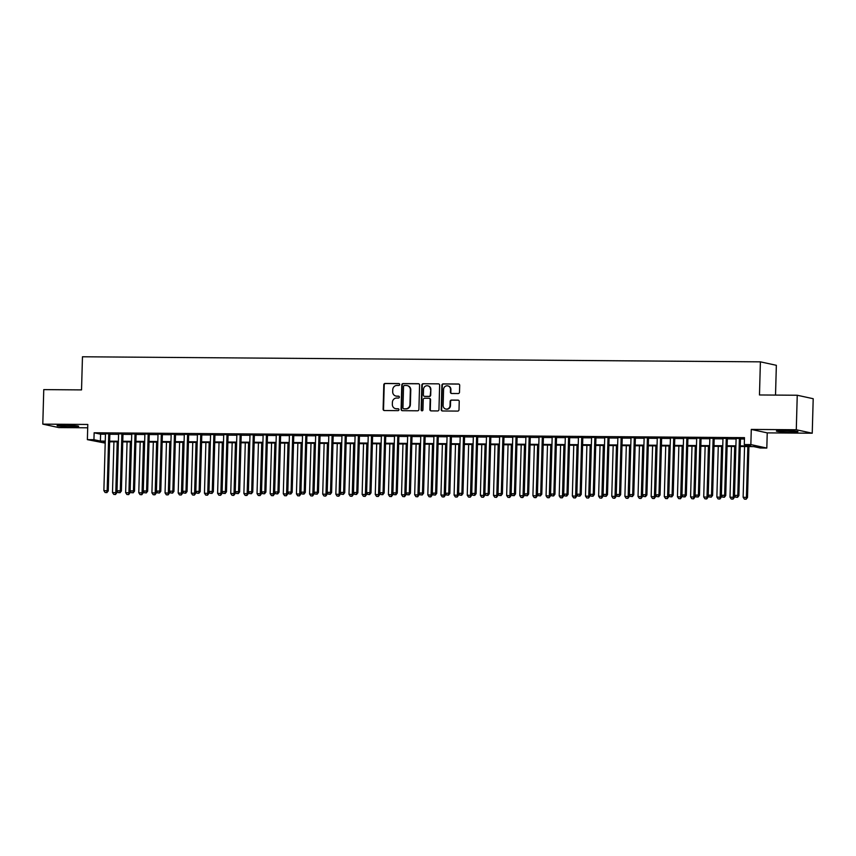 <?xml version="1.0" encoding="UTF-8"?>
<svg xmlns="http://www.w3.org/2000/svg" width="856" height="856" viewBox="0 0 856 856"><rect width="100%" height="100%" fill="white"/><g stroke="black" fill="none" stroke-linecap="round" stroke-linejoin="round"><path stroke-width="1.28" d="M399.699 384.505A0.952 0.899 -77.8 0 0 398.821 383.552L385.125 383.456A1.359 1.284 -77.8 0 0 383.798 384.793L383.114 409.179A1.359 1.284 -77.8 0 0 384.365 410.548L398.072 410.645A0.952 0.899 -77.8 0 0 398.297 408.772A0.952 0.899 -77.8 0 0 398.126 408.751L396.349 408.74A4.344 4.12 -77.8 0 1 392.337 404.374L392.401 402.341A4.344 4.12 -77.8 0 1 396.649 398.04L398.415 398.051A0.952 0.899 -77.8 0 0 398.65 396.168A0.952 0.899 -77.8 0 0 398.468 396.157L396.703 396.135A4.344 4.12 -77.8 0 1 392.69 391.77L392.754 389.737A4.344 4.12 -77.8 0 1 397.002 385.435L398.768 385.446A0.952 0.899 -77.8 0 0 399.699 384.505M783.818 430.622A10.786 0.663 -178.4 0 0 776.392 431.05A10.786 0.663 -178.4 0 0 790.537 432.087A10.786 0.663 -178.4 0 0 797.963 431.659A10.786 0.663 -178.4 0 0 783.818 430.622M64.489 425.25A10.786 0.663 -178.4 0 0 57.074 425.678A10.786 0.663 -178.4 0 0 71.219 426.705A10.786 0.663 -178.4 0 0 78.645 426.277A10.786 0.663 -178.4 0 0 64.489 425.25M458.174 393.546A1.359 1.284 -77.8 0 0 459.501 392.209L459.693 385.361A1.359 1.284 -77.8 0 0 458.442 384.002L443.215 383.884A1.359 1.284 -77.8 0 0 441.889 385.232L441.215 409.617A1.359 1.284 -77.8 0 0 442.466 410.976L457.682 411.094A1.359 1.284 -77.8 0 0 459.009 409.746L459.233 401.485A1.359 1.284 -77.8 0 0 457.981 400.116L451.476 400.073A1.359 1.284 -77.8 0 0 450.149 401.421L450.031 405.519A3.627 3.445 -77.8 0 1 445.815 409.04A3.627 3.445 -77.8 0 1 443.13 405.466L443.579 389.416A3.627 3.445 -77.8 0 1 447.795 385.885A3.627 3.445 -77.8 0 1 450.481 389.459L450.406 392.134A1.359 1.284 -77.8 0 0 451.658 393.503L458.174 393.546M797.246 395.247L813.2 398.714L812.237 433.211L796.283 429.755L797.246 395.247L759.475 394.969L760.395 361.842L82.465 356.781L81.534 389.897L43.763 389.619L42.8 424.127L87.794 424.458L87.376 439.642L93.946 439.684L94.139 432.783L744.485 437.651L744.292 444.553L750.862 444.596L766.816 448.062L760.246 448.009L753.772 446.607L740.247 446.5M796.283 429.755L751.279 429.423L750.862 444.596M419.579 385.061A1.359 1.284 -77.8 0 0 418.327 383.702L403.112 383.584A1.359 1.284 -77.8 0 0 401.785 384.933L401.1 409.318A1.359 1.284 -77.8 0 0 402.352 410.677L417.578 410.794A1.359 1.284 -77.8 0 0 418.905 409.446L419.579 385.061M423.164 383.734L438.379 383.852A1.359 1.284 -77.8 0 1 439.631 385.211L438.957 409.596A1.359 1.284 -77.8 0 1 437.63 410.944L431.114 410.891A1.359 1.284 -77.8 0 1 429.862 409.532L430.14 399.645A1.359 1.284 -77.8 0 0 428.888 398.275L424.565 398.243A1.359 1.284 -77.8 0 0 423.239 399.591L422.95 409.885A0.952 0.899 -77.8 0 1 421.848 410.805A0.952 0.899 -77.8 0 1 421.141 409.874L421.837 385.082A1.359 1.284 -77.8 0 1 423.164 383.734L438.379 383.852M42.8 424.127L58.754 427.583L87.708 427.797M109.836 433.789L105.47 433.757M122.975 433.885L118.609 433.853M136.115 433.981L131.749 433.949M149.254 434.078L144.878 434.046M162.394 434.174L158.018 434.142M175.534 434.281L171.157 434.238M188.662 434.377L184.297 434.345M201.802 434.474L197.436 434.441M214.942 434.57L210.576 434.538M228.081 434.666L223.716 434.634M241.221 434.762L236.855 434.73M254.36 434.869L249.984 434.837M267.5 434.966L263.124 434.934M280.64 435.062L276.263 435.03M293.769 435.158L289.403 435.126M306.908 435.255L302.543 435.223M320.048 435.362L315.682 435.319M333.187 435.458L328.822 435.426M346.327 435.554L341.961 435.522M359.466 435.651L355.101 435.618M372.606 435.747L368.23 435.715M385.746 435.843L381.369 435.811M398.875 435.95L394.509 435.918M412.014 436.046L407.649 436.014M425.154 436.143L420.788 436.111M438.293 436.239L433.928 436.207M451.433 436.335L447.067 436.303M464.573 436.432L460.207 436.4M477.712 436.539L473.336 436.507M490.852 436.635L486.476 436.603M503.981 436.731L499.615 436.699M517.12 436.828L512.755 436.795M530.26 436.924L525.894 436.892M543.4 437.031L539.034 436.999M556.539 437.127L552.173 437.095M569.679 437.223L565.313 437.191M582.818 437.32L578.442 437.288M595.958 437.416L591.582 437.384M609.098 437.512L604.721 437.48M622.226 437.619L617.861 437.587M635.366 437.716L631 437.684M648.506 437.812L644.14 437.78M661.645 437.908L657.28 437.876M674.785 438.005L670.419 437.972M687.924 438.112L683.548 438.069M701.064 438.208L696.688 438.176M714.204 438.304L709.827 438.272M727.333 438.4L722.967 438.368M94.139 432.783L100.601 434.185L105.459 434.227M109.825 434.26L118.588 434.324M122.964 434.356L131.728 434.42M136.104 434.452L144.867 434.516M149.244 434.548L158.007 434.623M162.373 434.655L171.147 434.72M175.512 434.752L184.286 434.816M188.652 434.848L197.426 434.912M201.791 434.944L210.565 435.009M214.931 435.041L223.694 435.105M228.071 435.148L236.834 435.212M241.21 435.244L249.973 435.308M254.35 435.34L263.113 435.404M267.479 435.437L276.253 435.501M280.618 435.533L289.392 435.597M293.758 435.629L302.532 435.704M306.897 435.736L315.671 435.8M320.037 435.832L328.811 435.897M333.177 435.929L341.94 435.993M346.316 436.025L355.08 436.089M359.456 436.121L368.219 436.185M372.585 436.218L381.359 436.293M385.724 436.325L394.498 436.389M398.864 436.421L407.638 436.485M412.004 436.517L420.778 436.581M425.143 436.614L433.917 436.678M438.283 436.71L447.046 436.785M451.422 436.817L460.186 436.881M464.562 436.913L473.325 436.977M477.691 437.009L486.465 437.074M490.83 437.106L499.604 437.17M503.97 437.202L512.744 437.266M517.11 437.298L525.884 437.373M530.249 437.405L539.023 437.47M543.389 437.502L552.152 437.566M556.528 437.598L565.292 437.662M569.668 437.694L578.431 437.758M582.808 437.791L591.571 437.855M595.937 437.898L604.711 437.962M609.076 437.994L617.85 438.058M622.216 438.09L630.99 438.154M635.355 438.186L644.129 438.251M648.495 438.283L657.258 438.347M661.635 438.379L670.398 438.454M674.774 438.486L683.537 438.55M687.914 438.582L696.677 438.647M701.043 438.679L709.817 438.743M714.182 438.775L722.956 438.839M727.322 438.871L736.096 438.935M740.461 438.978L744.442 439M740.472 438.497L736.107 438.465M775.525 395.087L776.349 365.309L760.395 361.842M751.279 429.423L767.233 432.879L812.237 433.211M767.233 432.879L766.816 448.062M109.932 441.792L109.579 443.14M105.202 443.108L87.376 439.642M740.269 445.869L750.755 445.955L744.292 444.553M93.946 439.684L100.409 441.086L105.267 441.129M109.632 441.161L118.396 441.225M122.772 441.257L131.535 441.322M135.911 441.354L144.675 441.418M149.051 441.45L157.814 441.514M162.18 441.557L170.954 441.621M175.32 441.653L184.094 441.717M188.459 441.75L197.233 441.814M201.599 441.846L210.373 441.91M214.738 441.942L223.502 442.006M227.878 442.038L236.641 442.113M241.018 442.145L249.781 442.21M254.157 442.242L262.92 442.306M267.286 442.338L276.06 442.402M280.426 442.434L289.2 442.499M293.565 442.531L302.339 442.595M306.705 442.638L315.479 442.702M319.844 442.734L328.608 442.798M332.984 442.83L341.747 442.894M346.124 442.927L354.887 442.991M359.263 443.023L368.026 443.087M372.392 443.119L381.166 443.194M385.532 443.226L394.306 443.29M398.671 443.322L407.445 443.387M411.811 443.419L420.585 443.483M424.95 443.515L433.725 443.579M438.09 443.611L446.853 443.675M451.23 443.708L459.993 443.783M464.369 443.815L473.133 443.879M477.498 443.911L486.272 443.975M490.638 444.007L499.412 444.071M503.777 444.104L512.551 444.168M516.917 444.2L525.691 444.275M530.057 444.307L538.831 444.371M543.196 444.403L551.96 444.467M556.336 444.499L565.099 444.564M569.475 444.596L578.239 444.66M582.604 444.692L591.378 444.756M595.744 444.788L604.518 444.863M608.884 444.895L617.658 444.96M622.023 444.992L630.797 445.056M635.163 445.088L643.937 445.152M648.302 445.184L657.066 445.248M661.442 445.281L670.205 445.345M674.582 445.388L683.345 445.452M687.721 445.484L696.484 445.548M700.85 445.58L709.624 445.644M713.99 445.676L722.764 445.741M727.129 445.773L735.903 445.837M105.245 441.76L103.426 441.75L105.234 442.135M735.882 446.468L727.119 446.404M722.742 446.372L713.979 446.308M709.603 446.276L700.839 446.211M696.463 446.179L687.7 446.115M683.334 446.083L674.56 446.019M670.195 445.987L661.421 445.912M657.055 445.88L648.281 445.815M643.915 445.783L635.141 445.719M630.776 445.687L622.002 445.623M617.636 445.591L608.873 445.527M604.497 445.495L595.733 445.42M591.357 445.388L582.594 445.323M578.228 445.291L569.454 445.227M565.088 445.195L556.314 445.131M551.949 445.099L543.175 445.034M538.809 445.002L530.035 444.938M525.67 444.906L516.896 444.831M512.53 444.799L503.767 444.735M499.39 444.703L490.627 444.639M486.251 444.606L477.488 444.542M473.122 444.51L464.348 444.446M459.982 444.414L451.208 444.35M446.843 444.307L438.069 444.243M433.703 444.211L424.929 444.146M420.564 444.114L411.79 444.05M407.424 444.018L398.661 443.954M394.284 443.922L385.521 443.857M381.145 443.825L372.381 443.75M368.005 443.718L359.242 443.654M354.876 443.622L346.102 443.558M341.737 443.526L332.963 443.462M328.597 443.429L319.823 443.365M315.457 443.333L306.683 443.269M302.318 443.226L293.555 443.162M289.178 443.13L280.415 443.066M276.039 443.034L267.275 442.969M262.899 442.937L254.136 442.873M249.77 442.841L240.996 442.777M236.631 442.745L227.857 442.67M223.491 442.638L214.717 442.573M210.351 442.541L201.577 442.477M197.212 442.445L188.438 442.381M184.072 442.349L175.309 442.285M170.933 442.252L162.169 442.188M157.793 442.156L149.03 442.081M144.664 442.049L135.89 441.985M131.524 441.953L122.75 441.889M118.385 441.857L109.611 441.792M100.601 434.185L100.409 441.086M396.114 396.093A4.344 4.12 -77.8 0 0 397.13 396.232L396.703 396.135M398.853 396.242L397.13 396.232M395.761 408.687A4.344 4.12 -77.8 0 0 396.777 408.836L396.349 408.74M398.5 408.847L396.777 408.836M399.206 383.649L385.553 383.541A1.359 1.284 -77.8 0 0 384.226 384.89L383.541 409.275A1.359 1.284 -77.8 0 0 384.333 410.548M418.787 383.798A1.359 1.284 -77.8 0 0 418.766 383.798L403.54 383.681A1.359 1.284 -77.8 0 0 402.213 385.029L401.539 409.414A1.359 1.284 -77.8 0 0 402.331 410.677M404.481 385.489A0.952 0.899 -77.8 0 0 403.55 386.43L402.951 407.841A0.952 0.899 -77.8 0 0 403.829 408.794L405.701 408.804A4.344 4.12 -77.8 0 0 409.949 404.503L410.356 389.876A4.344 4.12 -77.8 0 0 406.343 385.51L404.481 385.489M407.36 385.649A4.344 4.12 -77.8 0 1 410.784 389.972L410.377 404.599A4.344 4.12 -77.8 0 1 406.129 408.901L404.257 408.89M429.348 398.372A1.359 1.284 -77.8 0 1 430.568 399.731L430.29 409.628A1.359 1.284 -77.8 0 0 431.082 410.891M423.602 383.83A1.359 1.284 -77.8 0 0 422.265 385.179L421.58 409.971A0.952 0.899 -77.8 0 0 422.072 410.827M430.429 389.384A3.627 3.445 -77.8 0 0 427.743 385.799A3.627 3.445 -77.8 0 0 423.527 389.33L423.367 394.98A1.359 1.284 -77.8 0 0 424.619 396.349L428.942 396.382A1.359 1.284 -77.8 0 0 430.268 395.033L430.857 389.469A3.627 3.445 -77.8 0 0 427.957 385.863M430.857 389.469L430.696 395.13A1.359 1.284 -77.8 0 1 429.37 396.478L425.047 396.446M448.009 385.938A3.627 3.445 -77.8 0 1 450.909 389.555L450.834 392.23A1.359 1.284 -77.8 0 0 451.626 393.503M446.03 409.082A3.627 3.445 -77.8 0 0 450.459 405.605L450.031 405.519M457.981 400.116L458.42 400.212A1.359 1.284 -77.8 0 0 458.42 400.212L451.904 400.169A1.359 1.284 -77.8 0 0 450.577 401.507L450.459 405.605M458.902 384.098A1.359 1.284 -77.8 0 0 458.87 384.098L443.654 383.98A1.359 1.284 -77.8 0 0 442.327 385.328L441.643 409.714A1.359 1.284 -77.8 0 0 442.434 410.976M113.923 441.824L112.5 492.532L116.865 492.789L118.288 441.857M115.079 494.415L113.762 494.404L115.507 494.511L115.785 492.553L117.208 441.846M113.762 494.404L112.5 492.532M116.865 492.789L115.507 494.511M108.755 433.553L107.161 490.691L103.876 490.659L105.47 433.532M109.846 433.564L108.241 490.927L107.161 490.691L106.454 492.542L105.138 492.532L106.454 492.542M106.882 492.639L108.241 490.927M103.876 490.659L105.138 492.532M127.063 441.921L125.639 492.628L130.005 492.885L131.428 441.953M128.218 494.511L126.902 494.5L128.646 494.608L128.924 492.66L130.337 441.942M126.902 494.5L125.639 492.628M130.005 492.885L128.646 494.608M140.191 442.017L138.779 492.724L143.145 492.992L144.568 442.049M141.347 494.608L140.042 494.597L141.786 494.704L142.064 492.756L143.476 442.038M140.042 494.597L138.779 492.724M143.145 492.992L141.786 494.704M153.331 442.113L151.919 492.831L156.284 493.088L157.707 442.145M154.487 494.704L153.181 494.704L154.925 494.8L155.204 492.853L156.616 442.145M153.181 494.704L151.919 492.831M156.284 493.088L154.925 494.8M166.471 442.22L165.058 492.928L169.413 493.184L170.836 442.252M167.626 494.811L166.31 494.8L168.054 494.896L168.343 492.949L169.756 442.242M166.31 494.8L165.058 492.928M169.413 493.184L168.054 494.896M121.894 433.65L120.3 490.788L117.015 490.766L118.609 433.628M122.986 433.66L121.381 491.023L120.3 490.788L119.594 492.639L118.278 492.639L119.594 492.639M120.022 492.735L121.381 491.023M117.015 490.766L118.278 492.639M135.034 433.746L133.44 490.884L130.155 490.863L131.749 433.725M136.115 433.757L134.52 491.119L133.44 490.884L132.723 492.746L131.417 492.735L132.723 492.746M133.162 492.831L134.52 491.119M130.155 490.863L131.417 492.735M148.174 433.842L146.579 490.98L143.294 490.959L144.889 433.821M149.254 433.853L147.66 491.216L146.579 490.98L145.862 492.842L144.557 492.831L145.862 492.842M146.301 492.938L147.66 491.216M143.294 490.959L144.557 492.831M161.313 433.949L159.719 491.077L156.434 491.055L158.028 433.917M162.394 433.949L160.789 491.312L159.719 491.077L159.002 492.938L157.686 492.928L159.002 492.938M159.43 493.035L160.789 491.312M156.434 491.055L157.686 492.928M179.61 442.317L178.198 493.024L182.553 493.281L183.976 442.349M180.766 494.907L179.45 494.896L181.194 495.003L181.483 493.045L182.895 442.338M179.45 494.896L178.198 493.024M182.553 493.281L181.194 495.003M174.453 434.046L172.859 491.184L169.574 491.151L171.168 434.013M175.534 434.046L173.929 491.408L172.859 491.184L172.142 493.035L170.826 493.024L172.142 493.035M172.57 493.131L173.929 491.408M169.574 491.151L170.826 493.024M192.75 442.413L191.337 493.12L195.692 493.377L197.115 442.445M193.905 495.003L192.589 494.993L194.333 495.1L194.612 493.142L196.035 442.434M192.589 494.993L191.337 493.12M195.692 493.377L194.333 495.1M187.592 434.142L185.987 491.28L182.713 491.258L184.308 434.12M188.673 434.153L187.068 491.515L185.987 491.28L185.281 493.131L183.965 493.12L185.281 493.131M185.709 493.227L187.068 491.515M182.713 491.258L183.965 493.12M205.889 442.509L204.466 493.216L208.832 493.484L210.255 442.541M207.045 495.1L205.729 495.089L207.473 495.196L207.751 493.249L209.174 442.531M205.729 495.089L204.466 493.216M208.832 493.484L207.473 495.196M200.732 434.238L199.127 491.376L195.842 491.355L197.447 434.217M201.813 434.249L200.208 491.612L199.127 491.376L198.421 493.238L197.105 493.227L198.421 493.238M198.849 493.324L200.208 491.612M195.842 491.355L197.105 493.227M219.029 442.606L217.606 493.324L221.971 493.58L223.395 442.638M220.185 495.196L218.869 495.185L220.613 495.292L220.891 493.345L222.314 442.638M218.869 495.185L217.606 493.324M221.971 493.58L220.613 495.292M213.861 434.334L212.267 491.472L208.982 491.451L210.576 434.313M214.952 434.345L213.347 491.708L212.267 491.472L211.56 493.334L210.244 493.324L211.56 493.334M211.988 493.42L213.347 491.708M208.982 491.451L210.244 493.324M232.169 442.702L230.746 493.42L235.111 493.677L236.534 442.745M233.324 495.303L232.008 495.292L233.752 495.389L234.03 493.441L235.454 442.734M232.008 495.292L230.746 493.42M235.111 493.677L233.752 495.389M245.298 442.809L243.885 493.516L248.251 493.773L249.674 442.841M246.453 495.399L245.148 495.389L246.892 495.485L247.17 493.538L248.582 442.83M245.148 495.389L243.885 493.516M248.251 493.773L246.892 495.485M258.437 442.905L257.025 493.612L261.39 493.869L262.813 442.937M259.593 495.496L258.287 495.485L260.031 495.592L260.31 493.634L261.722 442.927M258.287 495.485L257.025 493.612M261.39 493.869L260.031 495.592M271.577 443.001L270.164 493.709L274.53 493.966L275.942 443.034M272.732 495.592L271.416 495.581L273.171 495.688L273.449 493.741L274.862 443.023M271.416 495.581L270.164 493.709M274.53 493.966L273.171 495.688M284.716 443.098L283.304 493.805L287.659 494.073L289.082 443.13M285.872 495.688L284.556 495.678L286.3 495.785L286.589 493.837L288.001 443.119M284.556 495.678L283.304 493.805M287.659 494.073L286.3 495.785M297.856 443.194L296.444 493.912L300.798 494.169L302.221 443.226M299.012 495.785L297.695 495.785L299.44 495.881L299.728 493.933L301.141 443.226M297.695 495.785L296.444 493.912M300.798 494.169L299.44 495.881M310.995 443.301L309.572 494.008L313.938 494.265L315.361 443.333M312.151 495.892L310.835 495.881L312.579 495.977L312.857 494.03L314.28 443.322M310.835 495.881L309.572 494.008M313.938 494.265L312.579 495.977M324.135 443.397L322.712 494.105L327.078 494.361L328.501 443.429M325.291 495.988L323.975 495.977L325.719 496.084L325.997 494.126L327.42 443.419M323.975 495.977L322.712 494.105M327.078 494.361L325.719 496.084M337.275 443.494L335.852 494.201L340.217 494.458L341.64 443.526M338.43 496.084L337.114 496.073L338.858 496.18L339.137 494.222L340.56 443.515M337.114 496.073L335.852 494.201M340.217 494.458L338.858 496.18M350.404 443.59L348.991 494.297L353.357 494.554L354.78 443.622M351.559 496.18L350.254 496.17L351.998 496.277L352.276 494.329L353.689 443.611M350.254 496.17L348.991 494.297M353.357 494.554L351.998 496.277M363.543 443.686L362.131 494.404L366.496 494.661L367.92 443.718M364.699 496.277L363.393 496.266L365.138 496.373L365.416 494.426L366.828 443.718M363.393 496.266L362.131 494.404M366.496 494.661L365.138 496.373M376.683 443.783L375.27 494.5L379.636 494.757L381.059 443.815M377.838 496.384L376.522 496.373L378.277 496.469L378.555 494.522L379.968 443.815M376.522 496.373L375.27 494.5M379.636 494.757L378.277 496.469M227.001 434.431L225.406 491.569L222.121 491.547L223.716 434.409M228.092 434.441L226.487 491.804L225.406 491.569L224.7 493.43L223.384 493.42L224.7 493.43M225.128 493.527L226.487 491.804M222.121 491.547L223.384 493.42M240.14 434.538L238.546 491.676L235.261 491.644L236.855 434.506M241.221 434.538L239.626 491.9L238.546 491.676L237.829 493.527L236.524 493.516L237.829 493.527M238.268 493.623L239.626 491.9M235.261 491.644L236.524 493.516M253.28 434.634L251.685 491.772L248.401 491.74L249.995 434.602M254.36 434.645L252.766 492.007L251.685 491.772L250.969 493.623L249.663 493.612L250.969 493.623M251.407 493.719L252.766 492.007M248.401 491.74L249.663 493.612M266.419 434.73L264.825 491.868L261.54 491.847L263.134 434.709M267.5 434.741L265.906 492.104L264.825 491.868L264.108 493.719L262.792 493.719L264.108 493.719M264.547 493.816L265.906 492.104M261.54 491.847L262.792 493.719M279.559 434.827L277.965 491.965L274.68 491.943L276.274 434.805M280.64 434.837L279.035 492.2L277.965 491.965L277.248 493.826L275.932 493.816L277.248 493.826M277.676 493.912L279.035 492.2M274.68 491.943L275.932 493.816M292.699 434.923L291.104 492.061L287.819 492.04L289.414 434.901M293.779 434.934L292.174 492.296L291.104 492.061L290.387 493.923L289.071 493.912L290.387 493.923M290.815 494.019L292.174 492.296M287.819 492.04L289.071 493.912M305.838 435.019L304.233 492.157L300.948 492.136L302.553 434.998M306.919 435.03L305.314 492.393L304.233 492.157L303.527 494.019L302.211 494.008L303.527 494.019M303.955 494.115L305.314 492.393M300.948 492.136L302.211 494.008M318.967 435.126L317.373 492.264L314.088 492.232L315.682 435.094M320.058 435.126L318.453 492.489L317.373 492.264L316.666 494.115L315.35 494.105L316.666 494.115M317.095 494.212L318.453 492.489M314.088 492.232L315.35 494.105M332.107 435.223L330.512 492.361L327.227 492.328L328.822 435.201M333.198 435.233L331.593 492.596L330.512 492.361L329.806 494.212L328.49 494.201L329.806 494.212M330.234 494.308L331.593 492.596M327.227 492.328L328.49 494.201M345.246 435.319L343.652 492.457L340.367 492.435L341.961 435.297M346.338 435.33L344.733 492.692L343.652 492.457L342.935 494.308L341.63 494.308L342.935 494.308M343.374 494.404L344.733 492.692M340.367 492.435L341.63 494.308M358.386 435.415L356.791 492.553L353.507 492.532L355.101 435.394M359.466 435.426L357.872 492.789L356.791 492.553L356.075 494.415L354.769 494.404L356.075 494.415M356.513 494.5L357.872 492.789M353.507 492.532L354.769 494.404M371.525 435.511L369.931 492.649L366.646 492.628L368.24 435.49M372.606 435.522L371.012 492.885L369.931 492.649L369.214 494.511L367.898 494.5L369.214 494.511M369.653 494.608L371.012 492.885M366.646 492.628L367.898 494.5M389.822 443.89L388.41 494.597L392.765 494.854L394.188 443.922M390.978 496.48L389.662 496.469L391.406 496.566L391.695 494.618L393.107 443.911M389.662 496.469L388.41 494.597M392.765 494.854L391.406 496.566M402.962 443.986L401.55 494.693L405.905 494.95L407.328 444.018M404.118 496.576L402.802 496.566L404.546 496.673L404.835 494.715L406.247 444.007M402.802 496.566L401.55 494.693M405.905 494.95L404.546 496.673M416.102 444.082L414.679 494.789L419.044 495.046L420.467 444.114M417.257 496.673L415.941 496.662L417.685 496.769L417.963 494.822L419.387 444.104M415.941 496.662L414.679 494.789M419.044 495.046L417.685 496.769M429.241 444.178L427.818 494.886L432.184 495.153L433.607 444.211M430.397 496.769L429.081 496.758L430.825 496.865L431.103 494.918L432.526 444.2M429.081 496.758L427.818 494.886M432.184 495.153L430.825 496.865M384.665 435.618L383.071 492.746L379.786 492.724L381.38 435.586M385.746 435.618L384.141 492.981L383.071 492.746L382.354 494.608L381.038 494.597L382.354 494.608M382.782 494.704L384.141 492.981M379.786 492.724L381.038 494.597M397.805 435.715L396.21 492.853L392.925 492.821L394.52 435.683M398.885 435.725L397.28 493.088L396.21 492.853L395.493 494.704L394.177 494.693L395.493 494.704M395.921 494.8L397.28 493.088M392.925 492.821L394.177 494.693M410.944 435.811L409.339 492.949L406.054 492.928L407.659 435.79M412.025 435.822L410.42 493.184L409.339 492.949L408.633 494.8L407.317 494.789L408.633 494.8M409.061 494.896L410.42 493.184M406.054 492.928L407.317 494.789M424.073 435.907L422.479 493.045L419.194 493.024L420.788 435.886M425.165 435.918L423.56 493.281L422.479 493.045L421.773 494.907L420.457 494.896L421.773 494.907M422.201 494.993L423.56 493.281M419.194 493.024L420.457 494.896M442.381 444.275L440.958 494.993L445.323 495.25L446.746 444.307M443.536 496.865L442.22 496.865L443.964 496.962L444.243 495.014L445.666 444.307M442.22 496.865L440.958 494.993M445.323 495.25L443.964 496.962M437.213 436.004L435.618 493.142L432.334 493.12L433.928 435.982M438.304 436.014L436.699 493.377L435.618 493.142L434.912 495.003L433.596 494.993L434.912 495.003M435.34 495.089L436.699 493.377M432.334 493.12L433.596 494.993M455.51 444.382L454.097 495.089L458.463 495.346L459.886 444.414M456.676 496.972L455.36 496.962L457.104 497.058L457.382 495.11L458.795 444.403M455.36 496.962L454.097 495.089M458.463 495.346L457.104 497.058M450.352 436.1L448.758 493.238L445.473 493.216L447.067 436.079M451.444 436.111L449.839 493.473L448.758 493.238L448.052 495.1L446.736 495.089L448.052 495.1M448.48 495.196L449.839 493.473M445.473 493.216L446.736 495.089M468.649 444.478L467.237 495.185L471.603 495.442L473.026 444.51M469.805 497.069L468.5 497.058L470.244 497.165L470.522 495.207L471.934 444.499M468.5 497.058L467.237 495.185M471.603 495.442L470.244 497.165M463.492 436.207L461.898 493.345L458.613 493.313L460.207 436.175M464.573 436.207L462.978 493.57L461.898 493.345L461.181 495.196L459.875 495.185L461.181 495.196M461.619 495.292L462.978 493.57M458.613 493.313L459.875 495.185M481.789 444.574L480.377 495.282L484.742 495.538L486.165 444.606M482.945 497.165L481.628 497.154L483.383 497.261L483.661 495.303L485.074 444.596M481.628 497.154L480.377 495.282M484.742 495.538L483.383 497.261M476.632 436.303L475.037 493.441L471.752 493.409L473.347 436.282M477.712 436.314L476.118 493.677L475.037 493.441L474.32 495.292L473.004 495.282L474.32 495.292M474.759 495.389L476.118 493.677M471.752 493.409L473.004 495.282M494.929 444.671L493.516 495.378L497.871 495.635L499.294 444.703M496.084 497.261L494.768 497.25L496.512 497.357L496.801 495.41L498.213 444.692M494.768 497.25L493.516 495.378M497.871 495.635L496.512 497.357M489.771 436.4L488.177 493.538L484.892 493.516L486.486 436.378M490.852 436.41L489.247 493.773L488.177 493.538L487.46 495.389L486.144 495.389L487.46 495.389M487.888 495.485L489.247 493.773M484.892 493.516L486.144 495.389M508.068 444.767L506.656 495.485L511.011 495.742L512.434 444.799M509.224 497.357L507.908 497.347L509.652 497.454L509.941 495.506L511.353 444.799M507.908 497.347L506.656 495.485M511.011 495.742L509.652 497.454M502.911 436.496L501.316 493.634L498.031 493.612L499.626 436.474M503.991 436.507L502.386 493.869L501.316 493.634L500.6 495.496L499.283 495.485L500.6 495.496M501.028 495.581L502.386 493.869M498.031 493.612L499.283 495.485M521.208 444.863L519.785 495.581L524.15 495.838L525.573 444.895M522.363 497.464L521.047 497.454L522.791 497.55L523.07 495.603L524.493 444.895M521.047 497.454L519.785 495.581M524.15 495.838L522.791 497.55M516.05 436.592L514.445 493.73L511.16 493.709L512.765 436.571M517.131 436.603L515.526 493.966L514.445 493.73L513.739 495.592L512.423 495.581L513.739 495.592M514.167 495.688L515.526 493.966M511.16 493.709L512.423 495.581M534.347 444.97L532.924 495.678L537.29 495.934L538.713 445.002M535.503 497.561L534.187 497.55L535.931 497.646L536.209 495.699L537.632 444.992M534.187 497.55L532.924 495.678M537.29 495.934L535.931 497.646M529.179 436.699L527.585 493.826L524.3 493.805L525.905 436.667M530.271 436.699L528.666 494.062L527.585 493.826L526.879 495.688L525.563 495.678L526.879 495.688M527.307 495.785L528.666 494.062M524.3 493.805L525.563 495.678M547.487 445.067L546.064 495.774L550.429 496.031L551.853 445.099M548.643 497.657L547.326 497.646L549.071 497.753L549.349 495.795L550.772 445.088M547.326 497.646L546.064 495.774M550.429 496.031L549.071 497.753M542.319 436.795L540.725 493.933L537.44 493.901L539.034 436.763M543.41 436.795L541.805 494.158L540.725 493.933L540.018 495.785L538.702 495.774L540.018 495.785M540.446 495.881L541.805 494.158M537.44 493.901L538.702 495.774M560.616 445.163L559.203 495.87L563.569 496.127L564.992 445.195M561.782 497.753L560.466 497.743L562.21 497.85L562.488 495.902L563.901 445.184M560.466 497.743L559.203 495.87M563.569 496.127L562.21 497.85M555.458 436.892L553.864 494.03L550.579 494.008L552.173 436.87M556.55 436.902L554.945 494.265L553.864 494.03L553.158 495.881L551.842 495.87L553.158 495.881M553.586 495.977L554.945 494.265M550.579 494.008L551.842 495.87M573.755 445.259L572.343 495.966L576.709 496.234L578.132 445.291M574.911 497.85L573.606 497.839L575.35 497.946L575.628 495.999L577.04 445.281M573.606 497.839L572.343 495.966M576.709 496.234L575.35 497.946M568.598 436.988L567.004 494.126L563.719 494.105L565.313 436.967M569.679 436.999L568.084 494.361L567.004 494.126L566.287 495.988L564.981 495.977L566.287 495.988M566.726 496.073L568.084 494.361M563.719 494.105L564.981 495.977M586.895 445.355L585.483 496.073L589.848 496.33L591.271 445.388M588.051 497.946L586.745 497.935L588.489 498.042L588.768 496.095L590.18 445.388M586.745 497.935L585.483 496.073M589.848 496.33L588.489 498.042M581.738 437.084L580.143 494.222L576.858 494.201L578.453 437.063M582.818 437.095L581.224 494.458L580.143 494.222L579.426 496.084L578.121 496.073L579.426 496.084M579.865 496.17L581.224 494.458M576.858 494.201L578.121 496.073M600.035 445.452L598.622 496.17L602.977 496.427L604.4 445.495M601.19 498.053L599.874 498.042L601.618 498.139L601.907 496.191L603.32 445.484M599.874 498.042L598.622 496.17M602.977 496.427L601.618 498.139M594.877 437.181L593.283 494.319L589.998 494.297L591.592 437.159M595.958 437.191L594.353 494.554L593.283 494.319L592.566 496.18L591.25 496.17L592.566 496.18M592.994 496.277L594.353 494.554M589.998 494.297L591.25 496.17M613.174 445.559L611.762 496.266L616.117 496.523L617.54 445.591M614.33 498.149L613.014 498.139L614.758 498.245L615.047 496.287L616.459 445.58M613.014 498.139L611.762 496.266M616.117 496.523L614.758 498.245M608.017 437.288L606.423 494.426L603.138 494.394L604.732 437.255M609.098 437.288L607.493 494.65L606.423 494.426L605.706 496.277L604.39 496.266L605.706 496.277M606.134 496.373L607.493 494.65M603.138 494.394L604.39 496.266M626.314 445.655L624.901 496.362L629.256 496.619L630.679 445.687M627.469 498.245L626.153 498.235L627.897 498.342L628.176 496.384L629.599 445.676M626.153 498.235L624.901 496.362M629.256 496.619L627.897 498.342M621.156 437.384L619.551 494.522L616.277 494.49L617.872 437.363M622.237 437.395L620.632 494.757L619.551 494.522L618.845 496.373L617.529 496.362L618.845 496.373M619.273 496.469L620.632 494.757M616.277 494.49L617.529 496.362M639.453 445.751L638.03 496.459L642.396 496.715L643.819 445.783M640.609 498.342L639.293 498.331L641.037 498.438L641.315 496.491L642.738 445.773M639.293 498.331L638.03 496.459M642.396 496.715L641.037 498.438M634.296 437.48L632.691 494.618L629.406 494.597L631.011 437.459M635.377 437.491L633.772 494.854L632.691 494.618L631.985 496.469L630.669 496.469L631.985 496.469M632.413 496.566L633.772 494.854M629.406 494.597L630.669 496.469M652.593 445.848L651.17 496.555L655.536 496.822L656.959 445.88M653.749 498.438L652.433 498.427L654.177 498.534L654.455 496.587L655.878 445.869M652.433 498.427L651.17 496.555M655.536 496.822L654.177 498.534M647.425 437.577L645.831 494.715L642.546 494.693L644.14 437.555M648.516 437.587L646.911 494.95L645.831 494.715L645.124 496.576L643.808 496.566L645.124 496.576M645.552 496.662L646.911 494.95M642.546 494.693L643.808 496.566M665.733 445.944L664.31 496.662L668.675 496.919L670.098 445.976M666.888 498.534L665.572 498.534L667.316 498.631L667.594 496.683L669.007 445.976M665.572 498.534L664.31 496.662M668.675 496.919L667.316 498.631M660.565 437.673L658.97 494.811L655.685 494.789L657.28 437.651M661.656 437.684L660.051 495.046L658.97 494.811L658.264 496.673L656.948 496.662L658.264 496.673M658.692 496.769L660.051 495.046M655.685 494.789L656.948 496.662M678.862 446.051L677.449 496.758L681.815 497.015L683.238 446.083M680.017 498.641L678.712 498.631L680.456 498.727L680.734 496.78L682.146 446.072M678.712 498.631L677.449 496.758M681.815 497.015L680.456 498.727M673.704 437.78L672.11 494.907L668.825 494.886L670.419 437.748M674.785 437.78L673.191 495.143L672.11 494.907L671.393 496.769L670.088 496.758L671.393 496.769M671.832 496.865L673.191 495.143M668.825 494.886L670.088 496.758M692.001 446.147L690.589 496.855L694.954 497.111L696.377 446.179M693.157 498.738L691.851 498.727L693.595 498.834L693.874 496.876L695.286 446.169M691.851 498.727L690.589 496.855M694.954 497.111L693.595 498.834M686.844 437.876L685.249 495.014L681.965 494.982L683.559 437.844M687.924 437.876L686.33 495.239L685.249 495.014L684.533 496.865L683.227 496.855L684.533 496.865M684.971 496.962L686.33 495.239M681.965 494.982L683.227 496.855M705.141 446.244L703.728 496.951L708.083 497.208L709.506 446.276M706.296 498.834L704.98 498.823L706.724 498.93L707.013 496.972L708.426 446.265M704.98 498.823L703.728 496.951M708.083 497.208L706.724 498.93M699.983 437.972L698.389 495.11L695.104 495.089L696.698 437.951M701.064 437.983L699.459 495.346L698.389 495.11L697.672 496.962L696.356 496.951L697.672 496.962M698.1 497.058L699.459 495.346M695.104 495.089L696.356 496.951M718.28 446.34L716.868 497.047L721.223 497.315L722.646 446.372M719.436 498.93L718.12 498.92L719.864 499.027L720.153 497.079L721.565 446.361M718.12 498.92L716.868 497.047M721.223 497.315L719.864 499.027M713.123 438.069L711.529 495.207L708.244 495.185L709.838 438.047M714.204 438.079L712.599 495.442L711.529 495.207L710.812 497.069L709.496 497.058L710.812 497.069M711.24 497.154L712.599 495.442M708.244 495.185L709.496 497.058M731.42 446.436L730.008 497.154L734.362 497.411L735.786 446.468M732.576 499.027L731.259 499.016L733.004 499.123L733.292 497.175L734.705 446.468M731.259 499.016L730.008 497.154M734.362 497.411L733.004 499.123M726.263 438.165L724.658 495.303L721.383 495.282L722.978 438.144M727.343 438.176L725.738 495.538L724.658 495.303L723.951 497.165L722.635 497.154L723.951 497.165M724.379 497.25L725.738 495.538M721.383 495.282L722.635 497.154M744.56 446.532L743.136 497.25L747.502 497.507L748.925 446.575M745.715 499.134L744.399 499.123L746.143 499.219L746.421 497.272L747.844 446.565M744.399 499.123L743.136 497.25M747.502 497.507L746.143 499.219M739.402 438.261L737.797 495.399L734.512 495.378L736.117 438.24M740.483 438.272L738.878 495.635L737.797 495.399L737.091 497.261L735.775 497.25L737.091 497.261M737.519 497.357L738.878 495.635M734.512 495.378L735.775 497.25"/></g></svg>
